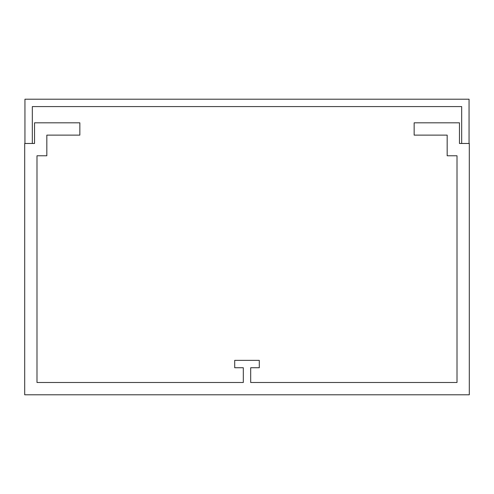 <?xml version="1.0" encoding="UTF-8"?>
<svg xmlns="http://www.w3.org/2000/svg" width="494" height="494" viewBox="0 0 494 494"><rect width="100%" height="100%" fill="white"/><g stroke="black" fill="none" stroke-linecap="round" stroke-linejoin="round"><path stroke-width="0.74" d="M243.314 382.492L36.994 382.492L36.994 155.771L46.831 155.771L46.831 135.115L79.855 135.115L79.855 122.815L34.537 122.815L34.537 143.476L24.7 143.476L24.7 394.792L469.3 394.792L469.3 143.476L459.463 143.476L459.463 122.815L414.145 122.815L414.145 135.115L447.169 135.115L447.169 155.771L457.006 155.771L457.006 382.492L250.686 382.492L250.686 367.74L259.294 367.74L259.294 360.361L234.706 360.361L234.706 367.74L243.314 367.74L243.314 382.492M469.053 99.208L24.947 99.208L24.947 143.476L32.326 143.476L32.326 106.587L461.674 106.587L461.674 143.476L469.053 143.476L469.053 99.208"/></g></svg>

